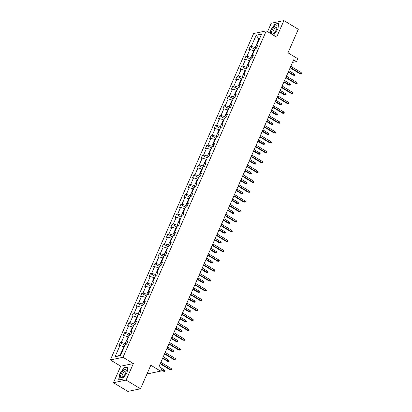 <?xml version="1.0" encoding="UTF-8"?>
<svg xmlns="http://www.w3.org/2000/svg" width="412" height="412" viewBox="0 0 412 412"><rect width="100%" height="100%" fill="white"/><g stroke="black" fill="none" stroke-linecap="round" stroke-linejoin="round"><path stroke-width="0.62" d="M133.364 363.549L120.716 366.18L113.455 382.722L126.108 380.085L133.364 363.549L123.003 357.302L266.286 30.89L276.648 37.137L283.909 20.6L271.261 23.232L267.558 31.657M283.909 20.6L298.309 29.278L287.978 52.808L297.768 58.71L296.506 61.589L293.627 59.848L159.001 366.526L161.885 368.266L160.618 371.14L150.828 365.238L140.502 388.768L127.849 391.4L113.455 382.722M126.108 380.085L140.502 388.768M147.269 373.354L147.97 373.777L160.618 371.14M120.716 366.18L110.349 359.933L253.632 33.521L266.286 30.89M124.244 346.966L123.811 346.708L120.062 355.247L115.041 356.746L119.959 345.55L118.81 345.786L120.201 342.624L124.903 345.462M123.811 346.708L119.959 345.55M123.003 357.302L110.349 359.933M128.575 337.104L128.142 336.841L125.202 343.546L121.344 342.387L120.201 342.624M121.344 342.387L124.29 335.682L123.142 335.919L124.532 332.757L129.234 335.595M132.906 327.236L132.473 326.974L129.533 333.679L125.675 332.52L124.532 332.757M125.675 332.52L128.616 325.815L127.473 326.057L128.863 322.895L133.565 325.727M137.237 317.369L136.805 317.111L133.864 323.811L130.007 322.653L128.863 322.895M130.007 322.653L132.947 315.952L131.804 316.189L133.194 313.027L137.896 315.865M141.568 307.501L141.136 307.244L138.19 313.949L134.338 312.785L133.194 313.027M134.338 312.785L137.278 306.085L136.135 306.322L137.526 303.16L142.228 305.998M145.9 297.639L145.467 297.376L142.521 304.082L138.669 302.923L137.526 303.16M138.669 302.923L141.61 296.218L140.466 296.455L141.857 293.293L146.559 296.13M150.231 287.772L149.798 287.509L146.852 294.214L143 293.056L141.857 293.293M143 293.056L145.941 286.35L144.797 286.587L146.183 283.425L150.89 286.263M154.562 277.904L154.129 277.642L151.183 284.347L147.331 283.188L146.183 283.425M147.331 283.188L150.272 276.483L149.129 276.725L150.514 273.563L155.221 276.395M158.893 268.037L158.46 267.779L155.515 274.48L151.662 273.321L150.514 273.563M151.662 273.321L154.603 266.621L153.46 266.858L154.845 263.695L159.552 266.533M163.224 258.17L162.792 257.912L159.846 264.617L155.993 263.459L154.845 263.695M155.993 263.459L158.934 256.753L157.791 256.99L159.176 253.828L163.883 256.666M167.55 248.307L167.123 248.045L164.177 254.75L160.325 253.591L159.176 253.828M160.325 253.591L163.265 246.886L162.122 247.123L163.507 243.961L168.214 246.798M171.881 238.44L171.454 238.177L168.508 244.882L164.656 243.724L163.507 243.961M164.656 243.724L167.596 237.018L166.453 237.261L167.838 234.093L172.546 236.931M176.212 228.572L175.785 228.315L172.839 235.015L168.987 233.856L167.838 234.093M168.987 233.856L171.928 227.151L170.784 227.393L172.17 224.231L176.877 227.064M180.544 218.705L180.116 218.448L177.17 225.153L173.318 223.989L172.17 224.231M173.318 223.989L176.259 217.289L175.115 217.526L176.501 214.364L181.208 217.201M184.875 208.838L184.447 208.58L181.501 215.285L177.649 214.127L176.501 214.364M177.649 214.127L180.59 207.421L179.447 207.658L180.832 204.496L185.539 207.334M189.206 198.975L188.778 198.713L185.833 205.418L181.98 204.259L180.832 204.496M181.98 204.259L184.921 197.554L183.778 197.791L185.163 194.629L189.87 197.466M193.537 189.108L193.11 188.845L190.164 195.551L186.312 194.392L185.163 194.629M186.312 194.392L189.252 187.687L188.109 187.929L189.494 184.767L194.201 187.599M197.868 179.241L197.441 178.983L194.495 185.683L190.643 184.525L189.494 184.767M190.643 184.525L193.583 177.824L192.44 178.061L193.825 174.899L198.532 177.737M202.199 169.373L201.772 169.116L198.826 175.821L194.974 174.657L193.825 174.899M194.974 174.657L197.915 167.957L196.771 168.194L198.157 165.032L202.864 167.869M206.53 159.511L206.098 159.248L203.157 165.954L199.305 164.795L198.157 165.032M199.305 164.795L202.246 158.09L201.102 158.326L202.488 155.164L207.195 158.002M210.862 149.644L210.429 149.381L207.488 156.086L203.636 154.927L202.488 155.164M203.636 154.927L206.577 148.222L205.433 148.459L206.819 145.297L211.526 148.135M215.193 139.776L214.76 139.513L211.82 146.219L207.967 145.06L206.819 145.297M207.967 145.06L210.908 138.355L209.765 138.597L211.15 135.435L215.857 138.267M219.524 129.909L219.091 129.651L216.151 136.351L212.293 135.193L211.15 135.435M212.293 135.193L215.239 128.493L214.091 128.729L215.481 125.567L220.188 128.405M223.855 120.041L223.422 119.784L220.482 126.489L216.624 125.33L215.481 125.567M216.624 125.33L219.57 118.625L218.422 118.862L219.812 115.7L224.519 118.538M228.186 110.179L227.754 109.916L224.813 116.622L220.956 115.463L219.812 115.7M220.956 115.463L223.901 108.758L222.753 108.995L224.143 105.832L228.851 108.67M232.517 100.312L232.085 100.049L229.144 106.754L225.287 105.596L224.143 105.832M225.287 105.596L228.233 98.89L227.084 99.132L228.475 95.965L233.177 98.803M236.849 90.444L236.416 90.187L233.475 96.887L229.618 95.728L228.475 95.965M229.618 95.728L232.564 89.023L231.415 89.265L232.806 86.103L237.508 88.935M241.18 80.577L240.747 80.319L237.806 87.02L233.949 85.861L232.806 86.103M233.949 85.861L236.895 79.161L235.746 79.398L237.137 76.235L241.839 79.073M245.511 70.71L245.078 70.452L242.138 77.157L238.28 75.999L237.137 76.235M238.28 75.999L241.226 69.293L240.078 69.53L241.468 66.368L246.17 69.206M249.842 60.847L249.409 60.585L246.469 67.29L242.611 66.131L241.468 66.368M242.611 66.131L245.557 59.426L244.409 59.663L245.799 56.501L250.501 59.338M254.173 50.98L253.74 50.717L250.8 57.422L246.942 56.264L245.799 56.501M246.942 56.264L249.888 49.558L248.74 49.8L250.13 46.638L254.832 49.471M259.308 39.279L258.875 39.016L255.131 47.555L251.274 46.396L250.13 46.638M251.274 46.396L256.187 35.205L261.589 34.078L256.676 45.274L257.824 45.037L256.434 48.199L255.291 48.436L252.345 55.141L253.493 54.899L252.103 58.061L250.96 58.303L248.014 65.003L249.162 64.766L247.772 67.928L246.628 68.171L243.683 74.871L244.831 74.634L243.441 77.796L242.297 78.033L239.351 84.738L240.5 84.501L239.109 87.663L237.966 87.9L235.02 94.605L236.169 94.369L234.778 97.531L233.635 97.768L230.689 104.473L231.838 104.231L230.447 107.393L229.304 107.635L226.358 114.335L227.506 114.098L226.116 117.26L224.973 117.497L222.027 124.203L223.175 123.966L221.785 127.128L220.641 127.365L217.701 134.07L218.844 133.833L217.454 136.995L216.31 137.232L213.37 143.937L214.513 143.695L213.122 146.863L211.979 147.099L209.038 153.805L210.182 153.563L208.791 156.725L207.648 156.967L204.707 163.667L205.851 163.43L204.46 166.592L203.317 166.829L200.376 173.534L201.52 173.298L200.134 176.46L198.986 176.697L196.045 183.402L197.188 183.165L195.803 186.327L194.655 186.564L191.714 193.269L192.857 193.027L191.472 196.189L190.323 196.431L187.383 203.137L188.526 202.895L187.141 206.057L185.992 206.299L183.052 212.999L184.195 212.762L182.81 215.924L181.661 216.161L178.72 222.866L179.864 222.629L178.478 225.791L177.33 226.028L174.389 232.734L175.533 232.497L174.147 235.659L172.999 235.896L170.058 242.601L171.201 242.359L169.816 245.521L168.668 245.763L165.727 252.463L166.87 252.226L165.485 255.388L164.337 255.625L161.396 262.331L162.539 262.094L161.154 265.256L160.005 265.493L157.065 272.198L158.208 271.961L156.823 275.123L155.674 275.36L152.734 282.066L153.877 281.829L152.492 284.991L151.343 285.228L148.402 291.933L149.546 291.691L148.16 294.853L147.012 295.095L144.071 301.795L145.215 301.558L143.829 304.72L142.681 304.957L139.74 311.663L140.883 311.426L139.498 314.588L138.355 314.825L135.409 321.53L136.552 321.293L135.167 324.455L134.024 324.692L131.078 331.397L132.226 331.155L130.836 334.317L129.692 334.559L126.747 341.265L127.895 341.023L126.505 344.185L125.361 344.427L120.443 355.618L115.041 356.746M127.329 342.305L126.747 341.265M126.324 344.226L125.202 343.546M128.142 336.841L124.29 335.682M131.66 332.438L131.078 331.397M130.655 334.359L129.533 333.679M132.473 326.974L128.616 325.815M135.991 322.57L135.409 321.53M134.987 324.491L133.864 323.811M136.805 317.111L132.947 315.952M140.322 312.708L139.74 311.663M139.318 314.624L138.19 313.949M141.136 307.244L137.278 306.085M144.653 302.841L144.071 301.795M143.649 304.756L142.521 304.082M145.467 297.376L141.61 296.218M148.984 292.973L148.402 291.933M147.98 294.894L146.852 294.214M149.798 287.509L145.941 286.35M153.315 283.106L152.734 282.066M152.311 285.027L151.183 284.347M154.129 277.642L150.272 276.483M157.647 273.238L157.065 272.198M156.642 275.159L155.515 274.48M158.46 267.779L154.603 266.621M161.978 263.376L161.396 262.331M160.974 265.292L159.846 264.617M162.792 257.912L158.934 256.753M166.309 253.509L165.727 252.463M165.305 255.425L164.177 254.75M167.123 248.045L163.265 246.886M170.64 243.641L170.058 242.601M169.636 245.562L168.508 244.882M171.454 238.177L167.596 237.018M174.971 233.774L174.389 232.734M173.967 235.695L172.839 235.015M175.785 228.315L171.928 227.151M179.302 223.912L178.72 222.866M178.298 225.828L177.17 225.153M180.116 218.448L176.259 217.289M183.634 214.044L183.052 212.999M182.629 215.96L181.501 215.285M184.447 208.58L180.59 207.421M187.965 204.177L187.383 203.137M186.955 206.098L185.833 205.418M188.778 198.713L184.921 197.554M192.296 194.31L191.714 193.269M191.286 196.23L190.164 195.551M193.11 188.845L189.252 187.687M196.627 184.442L196.045 183.402M195.618 186.363L194.495 185.683M197.441 178.983L193.583 177.824M200.958 174.58L200.376 173.534M199.949 176.496L198.826 175.821M201.772 169.116L197.915 167.957M205.289 164.712L204.707 163.667M204.28 166.628L203.157 165.954M206.098 159.248L202.246 158.09M209.62 154.845L209.038 153.805M208.611 156.766L207.488 156.086M210.429 149.381L206.577 148.222M213.952 144.978L213.37 143.937M212.942 146.899L211.82 146.219M214.76 139.513L210.908 138.355M218.283 135.11L217.701 134.07M217.273 137.031L216.151 136.351M219.091 129.651L215.239 128.493M222.614 125.248L222.027 124.203M221.605 127.164L220.482 126.489M223.422 119.784L219.57 118.625M226.945 115.381L226.358 114.335M225.936 117.296L224.813 116.622M227.754 109.916L223.901 108.758M231.276 105.513L230.689 104.473M230.267 107.434L229.144 106.754M232.085 100.049L228.233 98.89M235.607 95.646L235.02 94.605M234.598 97.567L233.475 96.887M236.416 90.187L232.564 89.023M239.939 85.784L239.351 84.738M238.929 87.699L237.806 87.02M240.747 80.319L236.895 79.161M244.27 75.916L243.683 74.871M243.26 77.832L242.138 77.157M245.078 70.452L241.226 69.293M248.601 66.049L248.014 65.003M247.591 67.97L246.469 67.29M249.409 60.585L245.557 59.426M252.932 56.181L252.345 55.141M251.923 58.102L250.8 57.422M253.74 50.717L249.888 49.558M257.258 46.314L256.676 45.274M292.499 62.418L296.506 61.589M120.062 355.247L120.665 355.123M256.254 48.235L255.131 47.555M259.478 38.893L258.875 39.016L256.187 35.205M273.532 35.257L277.925 29.031L278.697 23.324L274.886 24.117L270.303 30.617L269.963 33.109M127.833 366.999L124.022 367.792L119.439 374.292L118.666 379.998L122.477 379.205L127.061 372.706L127.833 366.999M275.216 24.313L274.886 24.117M124.352 367.988L124.022 367.792M290.125 67.825L300.034 73.8L300.652 73.671L290.3 67.429M301.151 72.533L301.651 73.264L301.373 73.897L300.652 73.671L301.151 72.533L290.8 66.291M301.373 73.897L300.034 73.8M294.312 73.959L294.812 74.69L294.534 75.324L293.195 75.221L293.813 75.097L294.312 73.959L288.874 70.679M294.534 75.324L288.374 71.817M293.195 75.221L288.199 72.213M285.794 77.693L295.703 83.667L296.321 83.538L285.969 77.296M296.82 82.4L297.32 83.131L297.042 83.765L296.321 83.538L296.82 82.4L286.469 76.158M297.042 83.765L295.703 83.667M281.463 87.56L291.372 93.534L291.99 93.406L281.638 87.164M292.489 92.267L292.989 92.999L292.711 93.632L291.99 93.406L292.489 92.267L282.138 86.026M292.711 93.632L291.372 93.534M289.981 83.821L290.481 84.558L290.202 85.186L288.863 85.088L289.482 84.96L289.981 83.821L284.543 80.546M290.202 85.186L284.043 81.684M288.863 85.088L283.868 82.076M285.65 93.689L286.149 94.42L285.871 95.054L284.532 94.956L285.15 94.827L285.65 93.689L280.212 90.408M285.871 95.054L279.712 91.546M284.532 94.956L279.537 91.943M276.905 26.1A4.712 1.761 -58.9 0 0 273.207 28.237A4.712 1.761 -58.9 0 0 271.554 33.681A4.712 1.761 -58.9 0 0 273.542 33.418A4.712 1.761 -58.9 0 0 277.024 27.64A4.712 1.761 -58.9 0 0 276.905 26.1M276.869 28.289A3.224 1.205 -58.9 0 0 276.74 27.707A3.224 1.205 -58.9 0 0 276.576 27.542A3.224 1.205 -58.9 0 0 274.042 29.422A3.224 1.205 -58.9 0 0 273.079 32.898A3.224 1.205 -58.9 0 0 273.244 33.063A3.224 1.205 -58.9 0 0 274.042 32.975M270.19 33.243L270.54 30.658L274.979 24.365L278.661 23.597M126.041 369.775A4.712 1.761 -58.9 0 0 122.343 371.912A4.712 1.761 -58.9 0 0 120.69 377.361A4.712 1.761 -58.9 0 0 122.678 377.093A4.712 1.761 -58.9 0 0 126.16 371.315A4.712 1.761 -58.9 0 0 126.041 369.775M126.005 371.964A3.224 1.205 -58.9 0 0 125.876 371.382A3.224 1.205 -58.9 0 0 125.712 371.217A3.224 1.205 -58.9 0 0 123.178 373.097A3.224 1.205 -58.9 0 0 122.215 376.573A3.224 1.205 -58.9 0 0 122.379 376.743A3.224 1.205 -58.9 0 0 123.183 376.65M122.544 379.112L118.924 379.864L119.676 374.338L124.115 368.04L127.797 367.272M277.132 97.423L287.04 103.397L287.658 103.273L277.307 97.031M288.158 102.135L288.658 102.866L288.379 103.5L287.658 103.273L288.158 102.135L277.806 95.893M288.379 103.5L287.04 103.397M281.319 103.556L281.818 104.288L281.54 104.921L280.201 104.823L280.819 104.694L281.319 103.556L275.88 100.276M281.54 104.921L275.381 101.414M280.201 104.823L275.206 101.81M272.801 107.29L282.709 113.264L283.327 113.135L272.976 106.893M283.827 111.997L284.326 112.734L284.048 113.362L283.327 113.135L283.827 111.997L273.475 105.755M284.048 113.362L282.709 113.264M276.988 113.424L277.487 114.155L277.209 114.788L275.87 114.691L276.488 114.562L276.988 113.424L271.549 110.143M277.209 114.788L271.05 111.281M275.87 114.691L270.875 111.678M268.469 117.157L278.378 123.131L278.996 123.003L268.645 116.761M279.496 121.864L279.995 122.596L279.717 123.229L278.996 123.003L279.496 121.864L269.144 115.623M279.717 123.229L278.378 123.131M272.656 123.286L273.156 124.022L272.878 124.656L271.539 124.553L272.157 124.429L272.656 123.286L267.218 120.01M272.878 124.656L266.719 121.149M271.539 124.553L266.543 121.54M264.138 127.025L274.047 132.999L274.665 132.87L264.313 126.628M275.164 131.732L275.664 132.463L275.386 133.097L274.665 132.87L275.164 131.732L264.813 125.49M275.386 133.097L274.047 132.999M268.325 133.153L268.825 133.89L268.547 134.518L267.208 134.42L267.826 134.291L268.325 133.153L262.887 129.878M268.547 134.518L262.387 131.016M267.208 134.42L262.212 131.407M259.807 136.887L269.716 142.866L270.334 142.737L259.982 136.496M270.833 141.599L271.333 142.331L271.055 142.964L270.334 142.737L270.833 141.599L260.482 135.357M271.055 142.964L269.716 142.866M263.994 143.021L264.494 143.752L264.216 144.385L262.877 144.288L263.495 144.159L263.994 143.021L258.556 139.74M264.216 144.385L258.056 140.878M262.877 144.288L257.881 141.275M255.476 146.754L265.385 152.728L266.003 152.605L255.651 146.363M266.502 151.462L267.002 152.198L266.724 152.831L266.003 152.605L266.502 151.462L256.151 145.225M266.724 152.831L265.385 152.728M259.663 152.888L260.163 153.619L259.884 154.253L258.551 154.155L259.163 154.026L259.663 152.888L254.225 149.608M259.884 154.253L253.725 150.746M258.551 154.155L253.55 151.142M251.145 156.622L261.053 162.596L261.672 162.467L251.32 156.225M262.171 161.329L262.671 162.065L262.392 162.694L261.672 162.467L262.171 161.329L251.82 155.087M262.392 162.694L261.053 162.596M255.332 162.755L255.831 163.487L255.553 164.12L254.219 164.022L254.832 163.894L255.332 162.755L249.893 159.475M255.553 164.12L249.394 160.613M254.219 164.022L249.219 161.01M246.814 166.489L256.722 172.463L257.34 172.334L246.989 166.093M257.84 171.196L258.339 171.928L258.061 172.561L257.34 172.334L257.84 171.196L247.488 164.955M258.061 172.561L256.722 172.463M251.001 172.618L251.5 173.354L251.222 173.988L249.888 173.885L250.501 173.756L251.001 172.618L245.562 169.342M251.222 173.988L245.063 170.48M249.888 173.885L244.888 170.872M242.483 176.357L252.396 182.331L253.009 182.202L242.658 175.96M253.509 181.064L254.008 181.795L253.73 182.428L253.009 182.202L253.509 181.064L243.157 174.822M253.73 182.428L252.396 182.331M246.67 182.485L247.169 183.216L246.891 183.85L245.557 183.752L246.17 183.623L246.67 182.485L241.231 179.205M246.891 183.85L240.732 180.348M245.557 183.752L240.557 180.739M238.151 186.219L248.065 192.198L248.678 192.069L238.327 185.827M249.178 190.931L249.677 191.662L249.399 192.296L248.678 192.069L249.178 190.931L238.826 184.689M249.399 192.296L248.065 192.198M242.338 192.352L242.838 193.084L242.565 193.717L241.226 193.619L241.839 193.491L242.338 192.352L236.9 189.072M242.565 193.717L236.4 190.21M241.226 193.619L236.225 190.607M233.82 196.086L243.734 202.06L244.347 201.932L233.995 195.695M244.846 200.793L245.346 201.53L245.068 202.163L244.347 201.932L244.846 200.793L234.495 194.552M245.068 202.163L243.734 202.06M238.007 202.22L238.507 202.951L238.234 203.585L236.895 203.487L237.508 203.358L238.007 202.22L232.569 198.939M238.234 203.585L232.069 200.078M236.895 203.487L231.894 200.474M229.489 205.954L239.403 211.928L240.016 211.799L229.664 205.557M240.515 210.661L241.015 211.392L240.737 212.025L240.016 211.799L240.515 210.661L230.164 204.419M240.737 212.025L239.403 211.928M233.676 212.087L234.176 212.819L233.903 213.452L232.564 213.349L233.177 213.225L233.676 212.087L228.238 208.807M233.903 213.452L227.738 209.945M232.564 213.349L227.563 210.341M225.158 215.821L235.072 221.795L235.685 221.666L225.333 215.425M236.184 220.528L236.684 221.259L236.406 221.893L235.685 221.666L236.184 220.528L225.833 214.286M236.406 221.893L235.072 221.795M229.345 221.95L229.845 222.686L229.572 223.314L228.233 223.216L228.845 223.088L229.345 221.95L223.907 218.674M229.572 223.314L223.407 219.812M228.233 223.216L223.237 220.204M220.827 225.688L230.741 231.662L231.353 231.534L221.002 225.292M231.853 230.396L232.353 231.127L232.08 231.76L231.353 231.534L231.853 230.396L221.502 224.154M232.08 231.76L230.741 231.662M225.014 231.817L225.518 232.548L225.24 233.182L223.901 233.084L224.514 232.955L225.014 231.817L219.575 228.536M225.24 233.182L219.076 229.675M223.901 233.084L218.906 230.071M216.496 235.551L226.409 241.525L227.022 241.401L216.671 235.159M227.522 240.263L228.021 240.994L227.748 241.628L227.022 241.401L227.522 240.263L217.17 234.021M227.748 241.628L226.409 241.525M220.683 241.684L221.187 242.416L220.909 243.049L219.57 242.951L220.183 242.823L220.683 241.684L215.244 238.404M220.909 243.049L214.745 239.542M219.57 242.951L214.575 239.939M212.165 245.418L222.078 251.392L222.691 251.263L212.34 245.022M223.191 250.125L223.69 250.862L223.417 251.49L222.691 251.263L223.191 250.125L212.839 243.883M223.417 251.49L222.078 251.392M216.352 251.552L216.856 252.283L216.578 252.917L215.239 252.819L215.852 252.69L216.352 251.552L210.913 248.271M216.578 252.917L210.414 249.409M215.239 252.819L210.244 249.806M207.833 255.286L217.747 261.26L218.36 261.131L208.008 254.889M218.86 259.993L219.364 260.724L219.086 261.357L218.36 261.131L218.86 259.993L208.508 253.751M219.086 261.357L217.747 261.26M212.02 261.414L212.525 262.15L212.247 262.784L210.908 262.681L211.521 262.557L212.02 261.414L206.582 258.139M212.247 262.784L206.082 259.277M210.908 262.681L205.912 259.668M203.502 265.153L213.416 271.127L214.029 270.998L203.677 264.756M214.528 269.86L215.033 270.591L214.755 271.225L214.029 270.998L214.528 269.86L204.177 263.618M214.755 271.225L213.416 271.127M207.689 271.281L208.194 272.018L207.916 272.646L206.577 272.548L207.19 272.42L207.689 271.281L202.251 268.006M207.916 272.646L201.751 269.144M206.577 272.548L201.581 269.536M199.171 275.015L209.085 280.994L209.698 280.866L199.346 274.624M210.197 279.727L210.702 280.459L210.424 281.092L209.698 280.866L210.197 279.727L199.846 273.486M210.424 281.092L209.085 280.994M203.358 281.149L203.863 281.88L203.585 282.514L202.246 282.416L202.858 282.287L203.358 281.149L197.92 277.868M203.585 282.514L197.42 279.006M202.246 282.416L197.25 279.403M194.845 284.883L204.754 290.857L205.367 290.733L195.015 284.491M205.866 289.59L206.371 290.326L206.093 290.96L205.367 290.733L205.866 289.59L195.515 283.353M206.093 290.96L204.754 290.857M199.027 291.016L199.532 291.748L199.254 292.381L197.915 292.283L198.527 292.154L199.027 291.016L193.588 287.736M199.254 292.381L193.089 288.874M197.915 292.283L192.919 289.27M190.514 294.75L200.423 300.724L201.035 300.595L190.684 294.353M201.535 299.457L202.04 300.193L201.762 300.822L201.035 300.595L201.535 299.457L191.183 293.215M201.762 300.822L200.423 300.724M194.696 300.884L195.2 301.615L194.922 302.248L193.583 302.151L194.196 302.022L194.696 300.884L189.257 297.603M194.922 302.248L188.758 298.741M193.583 302.151L188.588 299.138M186.183 304.617L196.091 310.591L196.704 310.463L186.353 304.221M197.204 309.324L197.708 310.056L197.43 310.689L196.704 310.463L197.204 309.324L186.852 303.083M197.43 310.689L196.091 310.591M190.37 310.746L190.869 311.482L190.591 312.116L189.252 312.013L189.865 311.884L190.37 310.746L184.926 307.47M190.591 312.116L184.427 308.609M189.252 312.013L184.257 309M181.852 314.485L191.76 320.459L192.373 320.33L182.022 314.088M192.873 319.192L193.377 319.923L193.099 320.557L192.373 320.33L192.873 319.192L182.521 312.95M193.099 320.557L191.76 320.459M186.039 320.613L186.538 321.35L186.26 321.978L184.921 321.88L185.539 321.751L186.039 320.613L180.595 317.338M186.26 321.978L180.095 318.476M184.921 321.88L179.926 318.867M177.52 324.347L187.429 330.326L188.042 330.197L177.69 323.956M188.542 329.059L189.046 329.791L188.768 330.424L188.042 330.197L188.542 329.059L178.19 322.817M188.768 330.424L187.429 330.326M181.707 330.481L182.207 331.212L181.929 331.845L180.59 331.748L181.208 331.619L181.707 330.481L176.264 327.2M181.929 331.845L175.764 328.338M180.59 331.748L175.594 328.735M173.189 334.214L183.098 340.188L183.711 340.06L173.359 333.823M184.215 338.922L184.715 339.658L184.437 340.291L183.711 340.06L184.215 338.922L173.859 332.68M184.437 340.291L183.098 340.188M177.376 340.348L177.876 341.079L177.598 341.713L176.259 341.615L176.877 341.486L177.376 340.348L171.938 337.067M177.598 341.713L171.433 338.206M176.259 341.615L171.263 338.602M168.858 344.082L178.767 350.056L179.38 349.927L169.028 343.685M179.884 348.789L180.384 349.52L180.106 350.154L179.38 349.927L179.884 348.789L169.528 342.547M180.106 350.154L178.767 350.056M173.045 350.215L173.545 350.947L173.267 351.58L171.928 351.477L172.546 351.354L173.045 350.215L167.607 346.935M173.267 351.58L167.107 348.073M171.928 351.477L166.932 348.47M164.527 353.949L174.436 359.923L175.054 359.794L164.697 353.553M175.553 358.656L176.053 359.388L175.775 360.021L175.054 359.794L175.553 358.656L165.197 352.414M175.775 360.021L174.436 359.923M168.714 360.078L169.214 360.814L168.935 361.442L167.596 361.345L168.214 361.216L168.714 360.078L163.276 356.802M168.935 361.442L162.776 357.94M167.596 361.345L162.601 358.332M160.196 363.817L170.105 369.791L170.722 369.662L160.366 363.42M171.222 368.524L171.722 369.255L171.444 369.888L170.722 369.662L171.222 368.524L160.865 362.282M171.444 369.888L170.105 369.791M164.383 369.945L164.882 370.676L164.604 371.31L163.265 371.212L163.883 371.083L164.383 369.945L161.823 368.405M164.604 371.31L161.324 369.543M163.265 371.212L161.149 369.935"/></g></svg>
